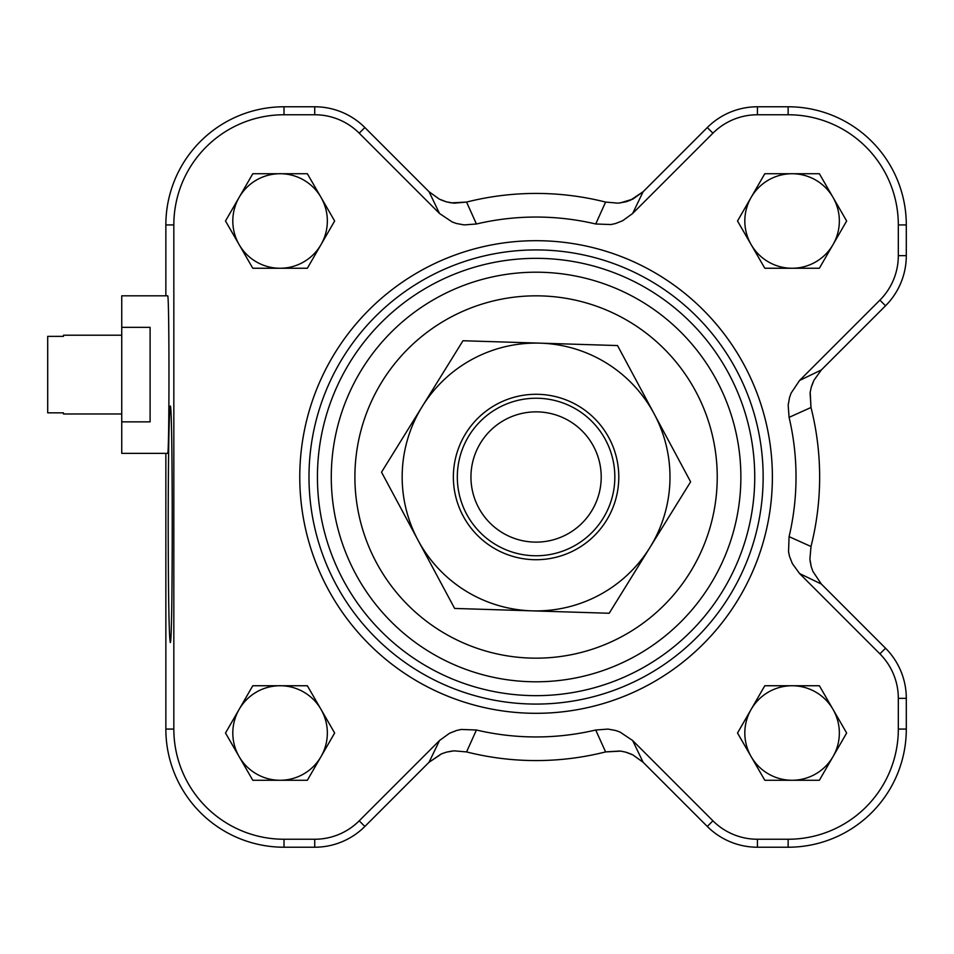 <?xml version="1.0" encoding="UTF-8"?>
<svg xmlns="http://www.w3.org/2000/svg" width="954" height="954" viewBox="0 0 954 954"><rect width="100%" height="100%" fill="white"/><g stroke="black" fill="none" stroke-linecap="round" stroke-linejoin="round"><path stroke-width="1.43" d="M121.742 335.212L63.453 335.212L63.453 336.368L63.453 335.212M63.453 336.368L47.7 336.368L47.7 412.832L63.453 412.832L63.453 413.988L63.453 412.832M121.742 421.859L121.742 295.823L167.642 295.823C169.407 292.019 169.407 457.181 167.642 453.365L121.742 453.365L121.742 421.859L150.1 421.859L150.1 327.341L121.742 327.341M620.052 202.975L632.848 199.112L643.115 191.73L630.427 200.233L625.717 201.854L618.156 203.166L605.599 202.081A283.577 283.577 0 0 0 466.566 202.081L451.361 202.88L446.448 201.854L439.305 199.112L429.038 191.73L439.532 213.493L452.22 221.996L456.62 223.534L464.169 224.905L476.428 223.987A259.941 259.941 0 0 1 595.725 223.987L610.942 224.548L615.533 223.534L622.652 220.732L632.633 213.493L712.936 133.178A62.916 62.916 0 0 1 757.428 114.754L788.147 114.754A110.187 110.187 0 0 1 898.322 224.929L898.322 255.648A62.916 62.916 0 0 1 879.898 300.14L799.583 380.455L791.081 393.143L789.542 397.544L788.171 405.092L789.089 417.351A259.941 259.941 0 0 1 789.089 536.649L788.529 551.865L789.542 556.456L792.345 563.575L799.583 573.545L879.898 653.86A62.916 62.916 0 0 1 898.322 698.352L898.322 729.071A110.187 110.187 0 0 1 788.147 839.246L757.428 839.246A62.916 62.916 0 0 1 712.936 820.822L632.633 740.507L619.933 732.004L615.533 730.466L607.996 729.094L595.725 730.013A259.941 259.941 0 0 1 476.428 730.013L461.211 729.452L456.62 730.466L449.501 733.268L439.532 740.507L359.217 820.822A62.916 62.916 0 0 1 314.725 839.246L284.018 839.246A110.187 110.187 0 0 1 173.831 729.071L173.831 224.929A110.187 110.187 0 0 1 284.018 114.754L314.725 114.754A62.916 62.916 0 0 1 359.217 133.178L439.532 213.493M799.583 573.545L821.346 584.039L812.856 571.351L811.222 566.64L809.91 559.08L810.995 546.511A283.577 283.577 0 0 0 810.995 407.489L810.196 392.285L811.222 387.36L813.965 380.229L821.346 369.961L799.583 380.455M441.034 754.065L429.038 762.27L441.726 753.767L446.448 752.146L453.997 750.834L466.566 751.919A283.577 283.577 0 0 0 605.599 751.919L620.804 751.12L625.717 752.146L632.848 754.888L643.115 762.27L632.633 740.507M439.532 740.507L429.038 762.27L364.857 826.462A70.894 70.894 0 0 1 314.725 847.224L284.018 847.224A118.153 118.153 0 0 1 165.853 729.071L165.853 453.365M821.346 584.039L885.539 648.219A70.894 70.894 0 0 1 906.3 698.352L906.3 729.071A118.153 118.153 0 0 1 788.147 847.224L757.428 847.224A70.894 70.894 0 0 1 707.296 826.462L643.115 762.27M632.633 213.493L643.115 191.73L707.296 127.538A70.894 70.894 0 0 1 757.428 106.776L788.147 106.776A118.153 118.153 0 0 1 906.3 224.929L906.3 255.648A70.894 70.894 0 0 1 885.539 305.781L821.346 369.961M165.853 295.823L165.853 224.929A118.153 118.153 0 0 1 284.018 106.776L314.725 106.776A70.894 70.894 0 0 1 364.857 127.538L429.038 191.73M764.798 268.253L737.514 220.994L764.798 173.735L819.367 173.735L846.651 220.994L819.367 268.253L764.798 268.253M307.355 685.747L334.651 733.006L307.355 780.265L252.786 780.265L225.502 733.006L252.786 685.747L307.355 685.747M307.355 173.735L334.651 220.994L307.355 268.253L252.786 268.253L225.502 220.994L252.786 173.735L307.355 173.735M737.514 733.006L764.798 685.747L819.367 685.747L846.651 733.006L819.367 780.265L764.798 780.265L737.514 733.006M474.806 248.767A236.318 236.318 0 0 1 768.781 435.895A236.318 236.318 0 0 1 556.707 712.411A236.318 236.318 0 0 1 299.771 477A236.318 236.318 0 0 1 654.229 272.343A236.318 236.318 0 0 1 654.229 681.657A236.318 236.318 0 0 1 299.771 477A236.318 236.318 0 0 1 654.229 272.343A236.318 236.318 0 0 1 654.229 681.657A236.318 236.318 0 0 1 299.771 477M331.276 477A204.8 204.8 0 0 1 638.476 299.639A204.8 204.8 0 0 1 638.476 654.361A204.8 204.8 0 0 1 331.276 477A204.8 204.8 0 0 1 638.476 299.639A204.8 204.8 0 0 1 638.476 654.361A204.8 204.8 0 0 1 331.276 477A204.8 204.8 0 0 1 638.476 299.639A204.8 204.8 0 0 1 638.476 654.361A204.8 204.8 0 0 1 331.276 477M813.154 381.958L811.317 387.002M810.101 393.036L810.995 407.489L789.089 417.351M441.034 199.935L446.078 201.759M446.448 201.854L453.997 203.166L466.566 202.081L476.428 223.987M452.113 751.025L446.341 752.169M631.119 754.065L626.074 752.241M620.04 751.025L605.826 751.859M810.101 560.976L811.222 566.64M168.19 524.259C168.321 452.637 169.001 413.249 170.253 406.106C172.901 400.394 172.901 648.124 170.253 642.424C169.001 635.269 168.321 595.892 168.19 524.259M751.156 709.371A47.259 47.259 0 0 1 833.009 709.371A47.259 47.259 0 0 1 792.082 780.265A47.259 47.259 0 0 1 751.156 709.371A47.259 47.259 0 0 0 792.082 780.265M321.009 197.359A47.259 47.259 0 0 1 280.071 268.253A47.259 47.259 0 0 1 239.144 197.359A47.259 47.259 0 0 1 327.341 220.994A47.259 47.259 0 0 1 321.009 244.629M321.009 709.371A47.259 47.259 0 0 1 280.071 780.265A47.259 47.259 0 0 1 239.144 709.371A47.259 47.259 0 0 1 327.341 733.006A47.259 47.259 0 0 1 321.009 756.641M751.156 244.629A47.259 47.259 0 0 1 792.082 173.735A47.259 47.259 0 0 1 833.009 244.629A47.259 47.259 0 0 1 751.156 244.629A47.259 47.259 0 0 1 792.082 173.735M833.009 709.371A47.259 47.259 0 0 1 833.009 756.641M280.071 268.253A47.259 47.259 0 0 1 239.144 244.629A47.259 47.259 0 0 1 280.071 173.735M280.071 780.265A47.259 47.259 0 0 1 239.144 756.641A47.259 47.259 0 0 1 280.071 685.747M833.009 197.359A47.259 47.259 0 0 1 833.009 244.629M605.599 202.081L595.725 223.987M810.995 546.511L789.089 536.649M595.725 730.013L605.599 751.919M466.566 751.919L476.428 730.013M536.53 542.122A65.122 65.122 0 0 1 479.445 444.838A65.122 65.122 0 0 1 592.255 444.039A65.122 65.122 0 0 1 536.53 542.122M536.625 555.765A78.777 78.777 0 0 0 604.013 437.135A78.777 78.777 0 0 0 467.591 438.089A78.777 78.777 0 0 0 536.625 555.765M618.752 479.576A82.712 82.712 0 0 1 492.514 547.31A82.712 82.712 0 0 1 496.974 404.114A82.712 82.712 0 0 1 618.752 479.576M690.624 481.818L649.901 547.536A133.906 133.906 0 0 0 654.074 413.69L690.624 481.818M609.189 613.255L531.903 610.846A133.906 133.906 0 0 0 649.901 547.536L609.189 613.255M531.903 610.846L454.629 608.437L418.079 540.31A133.906 133.906 0 0 0 531.903 610.846M418.079 540.31L381.528 472.182L422.252 406.464A133.906 133.906 0 0 0 418.079 540.31M422.252 406.464L462.976 340.745L540.25 343.154A133.906 133.906 0 0 0 422.252 406.464M540.25 343.154L617.524 345.563L654.074 413.69A133.906 133.906 0 0 0 540.25 343.154M165.853 729.071L173.831 729.071M284.018 847.224L284.018 839.246M314.725 847.224L314.725 839.246M364.857 826.462L359.217 820.822M707.296 826.462L712.936 820.822M757.428 847.224L757.428 839.246M788.147 847.224L788.147 839.246M906.3 729.071L898.322 729.071M906.3 698.352L898.322 698.352M885.539 648.219L879.898 653.86M885.539 305.781L879.898 300.14M906.3 255.648L898.322 255.648M906.3 224.929L898.322 224.929M788.147 106.776L788.147 114.754M757.428 106.776L757.428 114.754M707.296 127.538L712.936 133.178M364.857 127.538L359.217 133.178M314.725 106.776L314.725 114.754M284.018 106.776L284.018 114.754M165.853 224.929L173.831 224.929M308.989 477A227.088 227.088 0 0 1 649.614 280.345A227.088 227.088 0 0 1 649.614 673.655A227.088 227.088 0 0 1 308.989 477M317.432 477A218.645 218.645 0 0 1 645.405 287.643A218.645 218.645 0 0 1 645.405 666.357A218.645 218.645 0 0 1 317.432 477M354.9 477A181.177 181.177 0 0 1 626.659 320.103A181.177 181.177 0 0 1 626.659 633.897A181.177 181.177 0 0 1 354.9 477M121.742 413.988L63.453 413.988"/></g></svg>
